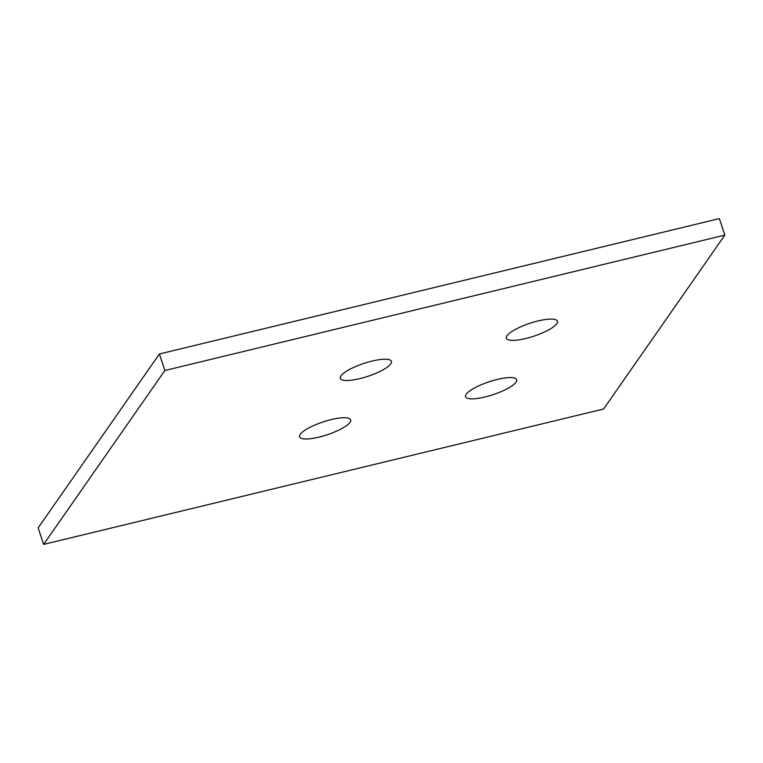 <?xml version="1.0" encoding="UTF-8"?>
<svg xmlns="http://www.w3.org/2000/svg" width="763" height="763" viewBox="0 0 763 763"><rect width="100%" height="100%" fill="white"/><g stroke="black" fill="none" stroke-linecap="round" stroke-linejoin="round"><path stroke-width="1.14" d="M390.799 363.846A26.924 6.743 -18.4 0 1 363.875 377.551A26.924 6.743 -18.4 0 1 340.346 378.372A26.924 6.743 -18.4 0 1 340.994 375.892A26.924 6.743 -18.4 0 1 367.919 362.177A26.924 6.743 -18.4 0 1 391.448 361.366A26.924 6.743 -18.4 0 1 390.799 363.846M350.026 422.33A26.924 6.743 -18.4 0 1 323.102 436.045A26.924 6.743 -18.4 0 1 299.573 436.856A26.924 6.743 -18.4 0 1 300.221 434.376A26.924 6.743 -18.4 0 1 327.146 420.671A26.924 6.743 -18.4 0 1 350.675 419.85A26.924 6.743 -18.4 0 1 350.026 422.33M516.026 382.196A26.924 6.743 -18.4 0 1 489.102 395.902A26.924 6.743 -18.4 0 1 465.573 396.722A26.924 6.743 -18.4 0 1 466.222 394.242A26.924 6.743 -18.4 0 1 493.146 380.527A26.924 6.743 -18.4 0 1 516.675 379.716A26.924 6.743 -18.4 0 1 516.026 382.196M556.799 323.712A26.924 6.743 -18.4 0 1 529.875 337.418A26.924 6.743 -18.4 0 1 506.346 338.228A26.924 6.743 -18.4 0 1 506.994 335.749A26.924 6.743 -18.4 0 1 533.919 322.043A26.924 6.743 -18.4 0 1 557.448 321.233A26.924 6.743 -18.4 0 1 556.799 323.712M164.875 370.494L724.85 235.099L719.366 218.609L159.391 353.994L38.15 527.901L43.634 544.391L164.875 370.494L159.391 353.994M724.85 235.099L603.609 409.006L43.634 544.391"/></g></svg>
